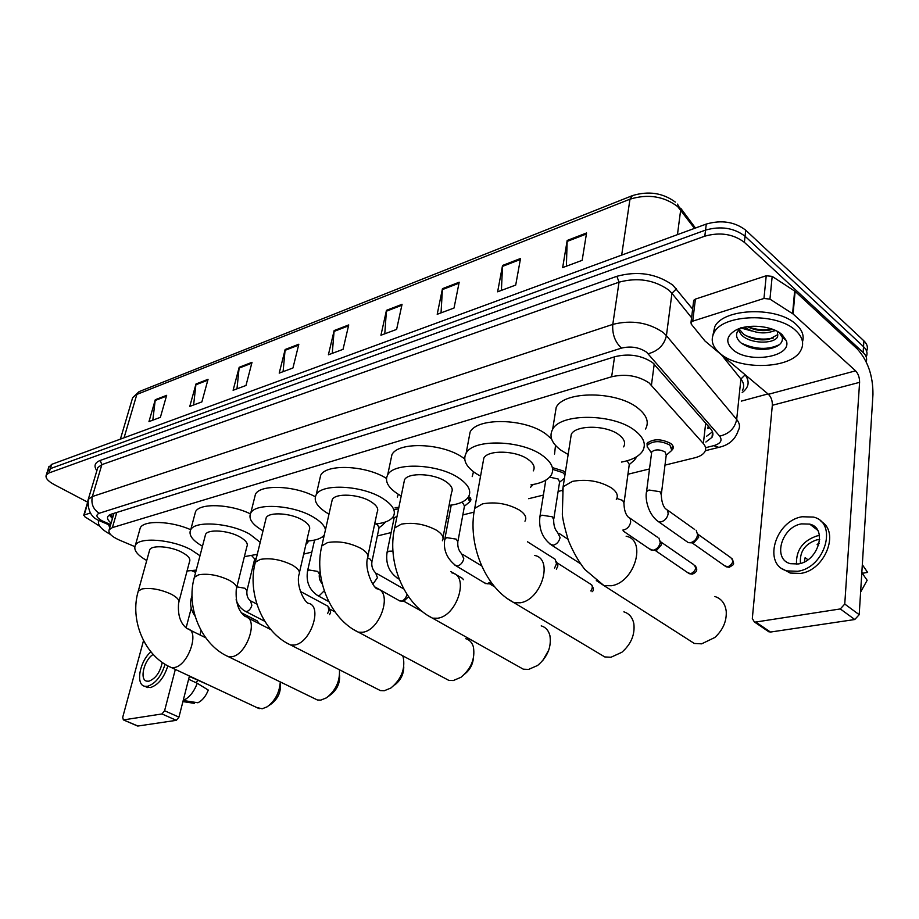 <?xml version="1.0" encoding="UTF-8"?>
<svg xmlns="http://www.w3.org/2000/svg" width="919" height="919" viewBox="0 0 919 919"><rect width="100%" height="100%" fill="white"/><g stroke="black" fill="none" stroke-linecap="round" stroke-linejoin="round"><path stroke-width="1.38" d="M636.224 456.961L634.937 459.546M552.388 467.587L563.565 471.033L565.334 472.596M533.169 484.497L532.158 485.76M468.839 496.237L470.643 500.763L469.816 501.648M385.337 522.026L384.291 523.416M308.095 540.981L307.095 543.037M647.252 447.139L647.033 443.372C653.191 438.581 661.094 438.616 670.778 443.486C673.156 445.37 673.822 447.243 672.788 449.104L671.961 450.08M664.977 465.129L694.775 457.8C699.704 456.548 703.024 454.595 704.735 451.941C706.309 449.265 705.849 446.462 703.357 443.567L649.021 382.855C638.004 375.664 625.552 373.631 611.652 376.756L112.394 527.598L109.189 529.689C107.948 532.963 111.325 536.42 119.309 540.05L134.829 546.621M113.772 513.939L113.841 513.365M709.732 427.806L707.814 428.564L708.239 426.083M252.828 566.621L254.448 566.23M303.684 554.1L311.84 552.089M377.341 535.961L391.115 532.572M446.519 518.925L448.736 518.385M462.831 514.916L473.974 512.17M528.678 498.695L543.382 495.077M558.109 491.447L562.164 490.447M627.941 474.25L649.503 468.943M191.83 570.791L195.644 572.399M478.11 489.62L478.696 486.358M395.147 507.575L398.857 507.437M705.861 442.028L711.995 437.318C713.558 434.607 713.121 431.792 710.674 428.886L652.662 362.66C641.68 355.366 629.239 353.344 615.328 356.595L111.027 514.249L107.856 516.363C106.857 518.282 107.948 520.499 111.13 523.014M87.592 502.142L53.876 484.393C47.65 480.947 45.123 477.788 46.306 474.916L48.994 472.952L704.804 236.172C720.105 231.921 733.305 233.977 744.39 242.352L863.125 352.471C866.272 355.481 867.295 358.605 866.203 361.845M767.985 393.929L741.3 401.121M48.65 467.461L51.694 464.348L706.286 224.052C721.53 219.733 734.672 221.778 745.711 230.175L863.894 340.846L863.515 346.647C866.939 349.978 867.846 353.401 866.215 356.928C867.846 353.401 866.939 349.978 863.515 346.647L745.056 236.252L863.515 346.647L863.125 352.471M706.286 224.052L705.551 230.095C720.818 225.81 733.994 227.866 745.056 236.252C733.994 227.866 720.818 225.81 705.551 230.095L50.35 468.644L705.551 230.095L704.804 236.172M47.306 471.734L50.35 468.644L47.306 471.734M112.44 518.511L109.258 515.019M712.489 431.815L706.504 436.318M741.082 328.049L751.466 330.92M774.292 330.874L775.739 330.576M152.818 420.178L155.277 399.731L148.97 421.603L160.377 417.352L166.661 395.331L155.277 399.731M193.622 404.98L195.977 383.993L189.773 406.416L201.881 401.902L208.05 379.317L195.977 383.993M236.976 388.84L239.181 367.29L233.104 390.276L245.982 385.486L252.024 362.316L239.181 367.29M283.086 371.667L285.143 349.507L279.215 373.114L292.943 368.002L298.824 344.223L285.143 349.507M566.38 266.2L567.184 240.456L562.658 267.59L582.164 260.33L586.563 232.966L567.184 240.456M501.406 290.393L502.544 265.453L497.627 291.805L515.708 285.062L520.522 258.503L502.544 265.453M441.04 312.874L442.453 288.692L437.203 314.298L454.032 308.026L459.19 282.213L442.453 288.692M384.785 333.804L386.451 310.346L380.937 335.24L396.617 329.404L402.062 304.304L386.451 310.346M332.253 353.367L334.137 330.576L328.393 354.803L343.04 349.346L348.726 324.924L334.137 330.576M863.894 340.846C867.318 344.177 868.214 347.6 866.594 351.138M719.818 353.241C712.248 346.635 710.341 339.766 714.097 332.632C722.793 314.034 777.325 312.311 795.797 330.645C802.746 337.227 804.389 343.867 800.702 350.576C791.098 369.3 738.761 370.621 719.818 353.241M712.937 335.113L714.775 326.693C723.471 308.003 777.911 306.211 796.336 324.602C802.253 330.139 804.309 335.86 802.505 341.765M782.149 334.711L786.262 340.558C792.821 357.112 748.1 364.096 732.627 349.438C725.24 342.282 726.32 335.837 735.855 330.116C748.112 323.385 772.753 325.786 782.149 334.711M741.013 327.681C735.659 331.931 735.143 336.526 739.45 341.466L741.128 342.994C749.295 348.577 758.876 350.484 769.892 348.715C779.082 346.532 783.218 342.695 782.299 337.216L779.128 332.483M739.244 329.174L743.643 334.206C751.351 339.18 759.841 340.88 769.1 339.318L777.796 334.619L777.566 336.974L777.405 331.426M738.439 330.059L741.38 334.792C749.709 343.982 773.591 344.315 777.566 336.974M747.388 326.682C754.648 330.277 762.092 331.391 769.697 330.047L772.649 329.278M744.356 327.21C755.096 333.517 765.401 334.562 775.291 330.369M747.549 326.659C755.82 329.749 764.057 330.576 772.259 329.128M745.516 335.458C754.947 339.203 764.252 340.041 773.43 337.985M741.369 343.178C755.418 349.565 768.1 350.059 779.415 344.648M693.569 301.421L693.707 300.306L695.407 299.1L692.719 321.168L763.965 298.468L766.228 275.757L772.178 276.389L795.119 291.369L857.105 348.772C867.754 360.478 873.039 375.687 872.958 394.412L859.196 614.685L854.773 619.521L840.299 608.941L844.756 604.047L859.598 382.338C859.621 377.594 858.289 373.757 855.589 370.828L793.086 313.988L769.95 299.123L763.965 298.468M695.407 299.1L766.228 275.757M692.719 321.168L691.008 322.351L691.226 324.097L704.953 340.972L768.422 394.297C771.167 397.065 772.465 400.73 772.328 405.29L752.316 618.544L754.407 621.979L755.751 622.037L770.467 632.054L854.773 619.521M770.467 632.054L767.618 630.962M755.751 622.037L840.299 608.941M798.22 563.967C818.519 561.325 827.916 528.115 809.708 524.106L801.494 523.876C781.414 526.92 772.247 559.556 790.524 563.692L798.22 563.967M819.484 535.582L817.106 535.892C802.873 540.659 796.003 550.09 796.486 564.197M861.827 572.48L862.78 573.215L867.628 572.388L862.309 564.691M819.679 539.556L816.807 539.832C804.906 543.945 799.461 551.814 800.483 563.427M782.781 569.022L790.191 573.042L800.541 573.422C825.09 570.377 840.127 531.699 820.989 521.429M802.08 516.754C774.82 521.004 762.391 565.254 787.273 570.906L797.623 571.285C825.273 567.793 838.105 522.497 813.372 517.064L802.08 516.754M815.635 527.632L814.498 527.816M860.598 592.123L867.145 580.291L861.815 572.64M818.565 545.415L817.094 544.289L819.093 543.543M807.927 559.74L805.136 557.649L804.32 561.911M686.746 638.625L694.304 643.461L701.668 643.84L714.867 637.464C722.954 629.94 726.745 621.244 726.228 611.353C725.206 603.565 721.415 598.614 714.833 596.488M623.61 446.875C625.828 442.958 624.311 438.972 619.061 434.894C606.701 425.015 576.075 424.693 571.308 434.216L570.504 439.316M568.149 454.491L561.279 450.436C551.699 443.429 548.827 436.376 552.652 429.299C560.67 412.93 613.812 413.435 634.972 430.609C643.851 437.616 646.39 444.428 642.588 451.068C638.992 456.433 631.962 460.097 621.508 462.073M554.789 416.112L556.213 407.312C564.243 390.598 617.051 390.839 638.016 408.22C646.815 415.296 649.308 422.235 645.517 429.012M598.637 653.26L604.805 656.947L611.009 657.234L621.853 652.283C631.066 644.162 635.063 634.661 633.857 623.783C632.548 617.476 629.228 613.501 623.875 611.859M533.284 470.873C535.329 467.174 533.594 463.337 528.092 459.374C515.858 450.367 488 449.655 483.831 458.087L483.084 462.188M480.545 476.168L475.847 473.423C465.876 466.599 462.648 459.845 466.151 453.159C473.182 438.673 521.487 439.879 542.451 455.502C551.779 462.326 554.685 468.874 551.182 475.157C547.85 480.109 541.119 483.337 530.975 484.841M468.77 439.179L470.103 432.079C477.156 417.272 525.186 418.26 545.955 434.067L551.549 438.926M555.513 445.416L554.548 454.043M518.247 666.344L523.302 669.181L528.574 669.423L537.638 665.448C547.517 656.993 551.607 647.045 549.918 635.615C548.551 630.423 545.645 627.172 541.211 625.873M443.015 537.454L451.516 492.55C453.4 489.057 451.482 485.381 445.761 481.522C433.722 473.274 408.197 472.274 404.521 479.775L403.832 483.095M401.201 495.961L398.295 494.284C388.013 487.656 384.475 481.188 387.68 474.893C393.883 461.993 438.133 463.716 458.788 478.018C468.483 484.646 471.723 490.93 468.483 496.857C465.393 501.441 458.926 504.278 449.081 505.393M390.736 460.385L391.942 454.652C398.168 441.465 442.177 442.981 462.648 457.455L464.692 458.891M473.492 471.769L472.205 476.616M548.815 649.974L542.692 660.681M444.612 678.13L448.782 680.359L453.308 680.542L460.97 677.292C471.229 668.653 475.353 658.486 473.354 646.781C472.01 642.438 469.471 639.739 465.749 638.694M367.945 555.823L377.146 512.228C378.869 508.931 376.79 505.404 370.908 501.659C359.076 494.066 335.538 492.848 332.276 499.557L331.679 502.256M329.002 514.112L327.589 513.307C317.055 506.863 313.253 500.683 316.193 494.755C321.673 483.199 362.477 485.301 382.763 498.466C392.769 504.91 396.284 510.93 393.309 516.524C390.437 520.763 384.222 523.267 374.653 524.048M319.605 479.936L320.674 475.284C326.176 463.59 366.164 465.324 386.462 478.431M398.329 494.307L397.307 497.076M473.4 658.188C472.722 664.575 469.908 669.802 464.957 673.868M376.928 688.825L380.397 690.583L384.303 690.732L390.862 688.032C401.293 679.313 405.405 669.055 403.223 657.269L402.625 655.764M299.456 572.48L309.198 530.171C310.783 527.058 308.566 523.692 302.546 520.051C290.955 513.02 269.118 511.653 266.223 517.684L265.683 519.878M263.018 530.814L262.868 530.722C252.139 524.473 248.107 518.557 250.784 512.974C255.666 502.59 293.506 504.945 313.39 517.133C320.524 521.349 324.556 525.576 325.475 529.781M254.506 498.018L255.459 494.227C260.226 484.141 294.953 485.462 315.332 496.765M324.304 534.95C321.42 538.557 315.539 540.602 306.682 541.061L306.98 543.267L305.958 544.209M403.774 666.861C403.694 674.282 400.684 680.29 394.768 684.908M314.505 698.578L317.411 699.991L320.811 700.117L326.475 697.831C335.768 690.479 340.087 681.128 339.444 669.79M236.7 587.655L246.866 546.61C248.325 543.68 245.993 540.441 239.87 536.914C228.532 530.378 208.165 528.896 205.58 534.353L205.109 536.145M202.479 546.231C192.243 540.303 188.326 534.812 190.727 529.735C195.092 520.349 230.37 522.911 249.83 534.226L260.203 542.325M194.713 514.778L195.54 511.665C199.722 502.854 230.313 503.945 250.336 513.847M257.274 554.329L244.385 556.65M339.548 675.431C340.03 683.219 337.078 689.641 330.691 694.695L328.692 696.188M256.769 707.527L262.202 708.779L267.13 706.826C275.183 700.795 279.56 692.501 280.272 681.921M178.987 601.543L189.498 561.716C190.83 558.947 188.395 555.857 182.203 552.422C171.118 546.323 152.049 544.772 149.728 549.711L149.315 551.205M146.73 560.521C137.023 554.915 133.244 549.815 135.403 545.22C139.32 536.696 172.358 539.396 191.382 549.953L199.986 555.754M139.596 530.332L140.308 527.77C144.019 520.005 171.29 520.958 190.738 529.735L195.54 511.665M196.241 570.113L187.051 570.998M280.215 683.702C281.157 691.616 278.273 698.291 271.587 703.701L268.727 705.712M651.525 453.354L651.72 451.895C655.178 449.219 659.635 449.242 665.08 451.964L666.241 455.112L661.45 493.354M696.2 530.297L697.636 534.766C696.694 539.154 694.213 541.819 690.203 542.761L688.308 542.635L686.16 541.119M649.756 450.413L647.194 446.68L647.654 445.003C653.42 440.511 660.83 440.546 669.905 445.106L671.8 450.367L666.218 455.273M697.67 533.767L698.773 537.144L693.776 542.853L692.214 542.853M627.126 460.775L629.274 464.451L624.15 502.119M658.877 537.971L660.267 542.44C659.314 546.736 656.901 549.355 653.053 550.274L649.285 548.792M660.301 541.142L661.485 544.76L656.614 550.343L655.19 550.355M635.121 457.593L634.788 459.822L629.262 464.6M549.642 477.133L558.235 479.029L559.591 482.05L553.847 518.615M552.652 469.368L562.75 472.573L564.978 474.882M564.45 478.271L559.568 482.199M527.483 541.773L555.214 559.303L556.477 563.761L554.582 568.068M556.489 561.75L557.89 565.897L556.363 569.194M532.388 484.635L530.55 487.415M461.43 502.394L462.946 503.164L464.463 506.047L457.995 541.061M491.883 583.324L489.747 583.818M490.769 581.83L487.185 583.783L484.543 582.887M467.966 497.616L469.689 501.889L464.44 506.197M450.747 571.538L462.521 578.43L463.44 579.728M394.09 518.109L397.077 516.133M394.802 509.252L398.536 509.023M375.584 523.968L377.422 524.829L379.087 527.575L372.069 561.141M407.014 594.398L407.002 594.467C405.968 598.177 404.015 600.417 401.155 601.164L398.984 600.486M408.553 596.695L403.855 601.164M384.429 522.44L383.315 524.496L379.065 527.724M322.27 536.926L323.752 537.42M300.421 591.434L328.014 606.241L328.899 610.503L327.589 613.639M328.853 607.493L330.633 612.261L329.576 614.696M251.909 555.926L254.712 558.924L247.05 590.274M241.525 612.858L257.263 620.888L258.228 623.174M257.975 621.876L259.342 623.737M87.466 504.094L84.192 514.996L90.372 513.032M201.054 630.48L199.928 634.937M189.44 676.016L178.952 717.13L176.345 720.324L161.974 713.948L164.593 710.732L175.322 669.423M143.513 640.623L122.709 717.302L123.341 719.864L137.919 726.033L176.345 720.324M137.919 726.033L137.276 725.895M123.697 719.876L161.974 713.948M186.12 627.849L191.255 608.102M84.192 514.996L84.525 516.57L99.803 526.265M153.174 654.431C144.019 659.865 139.171 680.071 146.868 681.163L148.878 681.186C155.621 678.647 160.078 672.386 162.261 662.404M189.337 676.43L208.131 684.77M145.593 686.619L150.36 687.584C158.194 685.057 164.03 677.808 167.844 665.85M150.911 651.835C139.654 661.221 135.334 684.873 144.811 686.275L147.511 686.298C155.437 683.702 161.285 676.361 165.075 664.265M182.915 701.599L194.277 703.334L194.541 702.242M197.884 680.428L195.942 682.656M183.203 700.496C189.211 697.774 193.898 692.03 197.252 683.276L208.291 690.077C205.764 696.372 202.306 700.6 197.907 702.759L183.191 700.496M188.613 679.244L197.252 683.276M110.475 534.444C101.044 529.344 97.138 524.623 98.735 520.28M109.775 527.667L108.545 524.692M654.236 364.05L651.445 385.107M113.026 513.618L113.565 514.651M614.547 356.836L611.652 376.756M705.689 423.154L703.357 443.567M116.793 512.446L112.394 527.598M705.562 447.714L713.764 445.658C720.691 443.567 722.656 440.396 719.657 436.134L646.597 352.195C639.21 347.256 630.825 345.9 621.462 348.117L99.195 513.261C95.427 514.985 96.392 517.512 102.089 520.832L110.671 524.588M87.764 501.177L88.27 499.35L92.337 496.547L612.789 324.396C631.594 319.72 648.4 322.431 663.208 332.494L666.424 335.665L671.938 293.299L668.768 290.071C654.202 279.835 637.625 277.205 619.027 282.179L101.871 464.623L97.793 467.564L97.276 469.322M96.851 470.723C93.612 466.071 94.714 462.648 100.171 460.465L616.89 276.297L619.027 282.179L612.789 324.396C612.111 334.068 615.006 341.971 621.462 348.117M101.733 521.774L103.95 521.705M616.89 276.297C637.82 270.645 656.488 273.598 672.88 285.166L692.627 309.094M744.769 374.424L745.125 374.872C749.927 381.465 748.951 387.37 742.184 392.585M744.39 242.352L745.711 230.175M48.994 472.952L51.694 464.348M648.228 353.746C658.165 351.035 664.23 345.016 666.424 335.665L736.682 419.466L740.909 379.007L721.472 354.849M719.657 436.134C729.135 433.906 734.809 428.346 736.682 419.466C739.761 423.268 740.289 426.956 738.256 430.517C735.303 439.569 728.824 445.175 718.807 447.369L719.807 447.116M742.414 390.391C744.447 386.704 743.942 382.901 740.909 379.007L745.125 374.872M691.57 317.698L671.938 293.299L676.43 288.807M99.195 513.261C93.198 509.321 90.912 503.75 92.337 496.547L101.871 464.623L100.171 460.465M713.764 445.658L718.807 447.369L705.321 450.712M109.809 514.87L112.991 516.604M694.511 228.371L677.682 206.568C663.782 196.195 647.884 193.737 629.974 199.182L632.375 195.632C648.469 190.727 662.783 192.875 675.327 202.077M677.475 204.121L680.692 209.865L677.452 234.632M631.87 195.839L139.562 391.448L132.623 397.743L132.049 399.685M621.681 255.103L629.974 199.182L136.828 394.435L124.065 437.789M333.999 331.449L348.519 325.843M386.325 311.242L401.856 305.246M442.338 289.611L458.995 283.19M502.44 266.407L520.349 259.491M567.092 241.444L586.391 233.989M285.005 350.369L298.606 345.119M239.032 368.117L251.795 363.189M195.816 384.808L207.82 380.167M155.116 400.523L166.419 396.158M772.328 405.29L859.598 382.338M768.422 394.297L855.589 370.828M795.119 291.369L793.086 313.988M844.756 604.047L859.196 614.685M792.603 313.62L794.636 290.99M772.178 276.389L769.95 299.123M616.316 499.476C618.533 495.778 616.959 491.952 611.594 487.989C599.808 481.028 586.759 478.822 572.422 481.384L563.129 486.725L562.405 491.654M626.138 536.225C647.079 540.05 634.604 582.657 611.33 585.748L603.967 585.61L596.316 580.578M524.956 521.188C526.989 517.684 525.197 514.008 519.568 510.16C507.908 503.658 495.559 501.556 482.544 503.853L474.709 508.356L474.009 512.32M534.64 555.455C553.789 558.741 541.429 600.027 520.188 602.795L514.008 602.715L507.828 598.912M442.384 540.763C444.245 537.466 442.257 533.939 436.433 530.183C424.911 524.106 413.205 522.095 401.316 524.152L394.653 527.988L394.021 531.182M451.907 572.882C469.483 575.719 457.202 615.73 437.754 618.223L432.527 618.165L427.496 615.27M332.276 499.557L321.845 545.875C313.643 578.108 330.07 618.889 358.387 632.203L362.844 632.238C380.719 629.997 392.918 591.204 376.744 588.746C372.632 586.609 364.728 569.608 367.382 558.499C369.082 555.398 366.934 552.02 360.937 548.379C349.588 542.658 338.468 540.728 327.555 542.589L321.845 545.875L321.271 548.459M448.782 680.359L354.263 629.952M266.223 517.684L255.344 562.244C246.878 593.295 262.891 632.467 290.634 645L294.471 645.023C310.932 643.001 323.063 605.38 308.129 603.255C303.615 601.095 296.194 585.231 298.951 574.662C300.502 571.733 298.216 568.505 292.081 564.967C280.927 559.579 270.324 557.73 260.272 559.395L255.344 562.244L254.839 564.346M380.397 690.583L287.222 643.243M205.58 534.353L194.368 577.27C185.707 607.206 201.307 644.897 228.498 656.74L231.818 656.752C247.027 654.914 259.078 618.418 245.258 616.557C238.435 611.48 235.436 602.45 236.252 589.447C237.676 586.69 235.264 583.588 229.026 580.153C218.067 575.064 207.947 573.284 198.653 574.8L194.368 577.27L193.932 578.993M317.411 699.991L225.649 655.339M149.728 549.711L138.264 591.112C129.464 620.015 144.651 656.315 171.29 667.527L174.185 667.539C188.28 665.861 200.239 630.434 187.419 628.803C180.515 623.967 177.574 615.374 178.608 603.025C179.894 600.417 177.39 597.442 171.083 594.111C160.32 589.286 150.636 587.574 142.008 588.953L138.264 591.112L137.884 592.525M259.227 708.675L168.901 666.401M698.187 534.433L730.571 557.488C734.017 560.774 733.109 563.898 727.848 566.862L724.551 565.69M729.502 567.241L727.848 566.862M646.39 492.952L646.574 491.527L649.032 490.034L660.083 491.734L661.266 494.778C661.554 501.142 662.875 505.703 665.253 508.471L667.619 510.355L668.17 513.801C667.205 518.19 664.736 520.912 660.761 521.969L658.762 521.877L656.568 520.303M660.876 541.969L693.523 564.507C696.843 567.735 695.947 570.814 690.835 573.732L687.768 572.686M692.501 574.099L690.835 573.732M616.867 498.466L622.714 500.43L623.967 503.44C624.127 509.528 625.448 513.974 627.918 516.765L630.204 518.626L630.698 522.038C629.722 526.346 627.309 529.011 623.484 530.033L622.795 530.091M539.775 517.535L539.947 516.409L541.946 515.191L552.285 516.811L553.675 519.729C553.583 525.22 554.869 529.447 557.557 532.411L560.085 537.569C559.062 541.716 556.788 544.278 553.249 545.231L549.918 544.014M557.259 562.956L590.446 584.059C592.789 585.392 592.916 587.689 590.802 590.951M444.75 539.487L446.554 537.604L456.272 539.143L457.834 541.934C457.432 546.713 458.696 550.642 461.625 553.755L463.785 558.729C462.739 562.681 460.626 565.093 457.455 565.955L454.779 565.059M386.956 552.87L388.553 551.228L392.941 551.101M394.251 517.34L387.106 552.124C385.44 563.646 389.093 572.434 398.053 578.51L396.87 577.821M367.623 558.086L370.208 559.166L371.919 561.831C371.322 566.115 372.551 569.803 375.607 572.893L377.456 577.706L372.884 584.105M307.463 571.308L308.795 569.964L317.629 571.4L319.421 573.984C318.801 577.557 319.743 580.877 322.247 583.921M324.246 590.791L319.065 595.891L317.181 595.328M236.895 586.85L245.017 588.286L246.924 590.756C246.533 595.409 247.705 598.751 250.45 600.773L251.863 605.322C250.761 608.815 249.003 610.894 246.568 611.572L245.017 611.135M191.255 598.315L192.266 597.339M164.593 710.732L178.952 717.13M635.764 458.57L635.959 457.122M470.643 500.763L470.942 499.12M307.899 542.256L308.141 541.222M672.788 449.104L673.122 446.439M113.945 513.33L109.189 529.689M97.253 469.391L88.27 499.35C87.454 510.654 91.383 517.868 100.056 520.981L110.406 525.484M46.306 474.916L49.006 466.347M712.581 432.079L711.995 437.318M680.669 208.188L695.453 228.027M120.4 439.133L132.623 397.743L139.056 391.655M714.097 332.632L714.775 326.693M782.299 337.216L786.262 340.558M754.407 621.979L769.123 631.985M691.008 322.351L693.707 300.306M817.611 530.229L809.708 524.106M790.191 573.042L787.273 570.906M571.308 434.216L563.129 486.725L562.325 514.33C562.669 519.246 564.691 527.977 568.401 540.521C573.019 551.676 578.465 561.314 584.771 569.412L603.967 585.61L694.304 643.461M552.652 429.299L556.213 407.312M483.831 458.087L474.709 508.356C467.323 543.209 484.566 587.54 514.008 602.715L604.805 656.947M466.151 453.159L470.103 432.079M404.521 479.775L394.653 527.988C386.807 561.486 403.648 603.978 432.527 618.165L523.302 669.181M387.68 474.893L391.942 454.652M316.193 494.755L320.674 475.284M250.784 512.974L255.459 494.227M248.153 618.039L270.864 629.63M135.403 545.22L140.308 527.77M189.865 629.997L205.707 637.763M732.305 558.855C734.315 565.254 734.465 564.002 729.192 567.299L726.125 566.793L692.099 542.853M651.72 451.895L646.574 491.527C644.92 497.57 647.47 514.249 658.762 521.877L688.308 542.635M667.412 510.011L694.661 529.459M651.445 452.883L647.194 446.68M647.654 445.003L648.01 442.257M693.42 542.911L690.203 542.761M672.111 447.886L672.455 445.152M695.132 565.725C698.003 569.504 697.027 572.307 692.191 574.157L689.216 573.674L655.063 550.343M629.917 518.144L657.418 537.19M623.312 531.09L651.284 550.148M656.281 550.401L653.053 550.274M545.794 480.155L539.947 516.409C538.545 528.793 542.44 538.373 551.641 545.151L580.36 563.657M559.269 533.525L567.931 539.2M591.71 584.932C593.777 588.447 593.892 590.722 592.043 591.744M451.229 505.128L444.911 538.614C442.935 549.505 446.68 558.603 456.157 565.897L485.898 583.703M462.981 554.571L481.682 565.932M494.732 586.896L489.597 583.818M490.459 583.829L487.185 583.783M469.977 500.35L470.425 497.891M394.079 517.971L393.298 516.547M398.053 578.51L399.191 579.165M376.698 573.513L403.74 588.907M422.729 611.859L403.717 601.164M375.113 587.08L400.087 601.095M404.417 601.175L401.155 601.164M314.574 540.073L307.601 570.71C305.82 581.761 309.335 590.147 318.135 595.845L328.761 601.589M320.099 570.986L319.559 573.387M307.21 542.302L307.497 541.015M334.987 611.893L330.082 609.263M251.22 601.164L256.861 604.093M264.764 621.278L245.798 611.537C241.203 609.182 237.964 605.253 236.091 599.774M254.678 559.051L256.435 557.776M192.014 595.386L191.359 597.913C189.647 603.944 190.888 610.032 195.069 616.155M123.341 719.864L137.563 726.021M83.721 515.329L87.546 502.567M147.66 687.561L144.811 686.275"/></g></svg>
